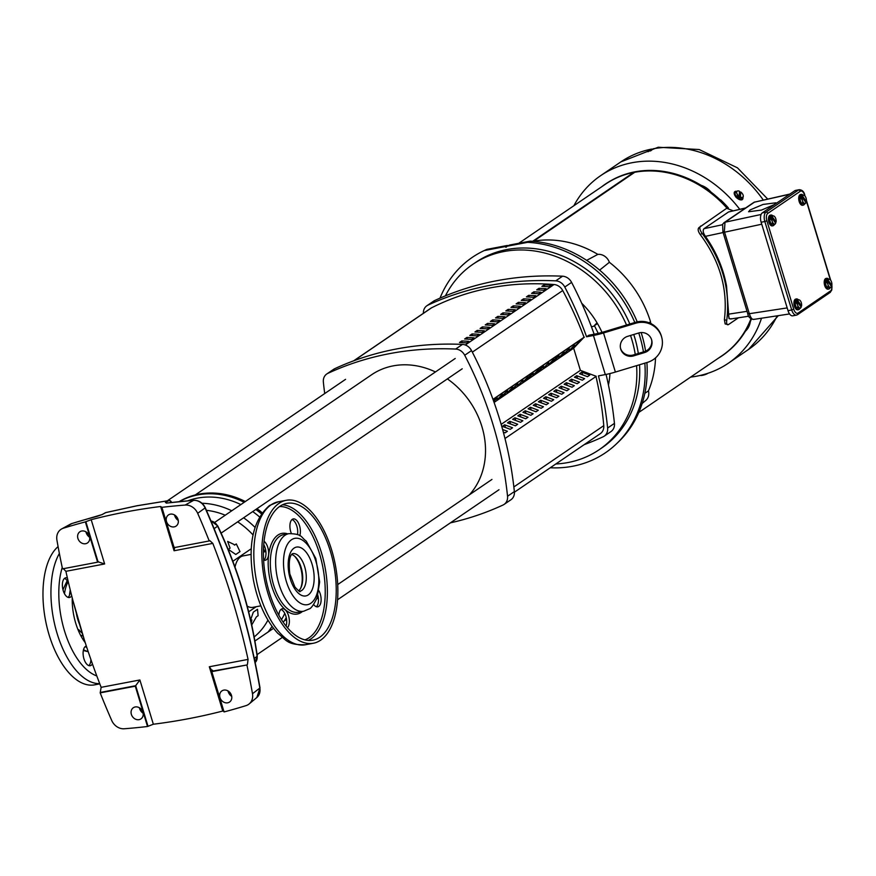 <?xml version="1.0" encoding="UTF-8"?>
<svg xmlns="http://www.w3.org/2000/svg" width="876" height="876" viewBox="0 0 876 876"><rect width="100%" height="100%" fill="white"/><g stroke="black" fill="none" stroke-linecap="round" stroke-linejoin="round"><path stroke-width="1.31" d="M233.914 544.412L227.661 541.423L230.07 548.179L228.318 549.372L235.797 554.475L239.991 551.606L236.312 543.919L234.56 545.113L233.914 544.412M251.73 624.96L256.361 616.89L258.113 615.697L257.511 609.28L253.317 612.149L250.613 619.923M250.788 620.69L251.872 619.945L251.27 622.825M232.852 561.286L251.292 548.715M265.067 551.716A72.752 61.703 -124.3 0 0 263.512 549M253.054 534.962A72.752 61.703 -124.3 0 0 237.67 521.844M225.241 515.23A72.752 61.703 -124.3 0 0 206.407 510.325M254.16 636.951A72.752 61.703 -124.3 0 0 267.936 620.131M268.067 632.045A78.982 66.992 -124.3 0 0 272.031 626.384M255.015 527.374A78.982 66.992 -124.3 0 0 243.616 517.793M231.757 510.774A78.982 66.992 -124.3 0 0 202.006 503.262M251.105 554.377L243.112 555.899A26.192 13.02 79.2 0 0 235.02 567.144M240.856 504.576A78.982 66.992 -124.3 0 0 197.407 498.126A78.982 66.992 -124.3 0 0 187.76 500.82M259.482 516.884A78.982 66.992 -124.3 0 0 252.715 511.584M281.47 619.639A78.982 66.992 -124.3 0 0 284.766 613.397M284.262 620.996A81.578 69.193 -124.3 0 0 286.244 617.58M261.387 513.818A81.578 69.193 -124.3 0 0 255.836 509.46M244.185 502.309A81.578 69.193 -124.3 0 0 197.812 494.907A81.578 69.193 -124.3 0 0 179.383 501.62M262.154 512.734A81.578 69.193 -124.3 0 0 256.975 508.682M245.313 501.543A81.578 69.193 -124.3 0 0 179.142 501.641M256.131 606.729L248.674 611.82M247.196 606.072A26.192 13.02 79.2 0 0 252.89 607.353L260.884 605.831M79.585 624.391A26.192 13.02 -100.8 0 1 76.311 613.025M285.401 620.219A81.578 69.193 -124.3 0 0 286.419 618.522M638.692 333A10.392 10.216 -14.9 0 1 651.7 340.096A10.392 10.216 -14.9 0 1 644.627 352.546L633.655 355.864A10.392 10.216 -14.9 0 1 620.635 348.768A10.392 10.216 -14.9 0 1 627.709 336.318L638.692 333M501.16 424.367L580.383 370.362L596.249 376.308L504.981 438.515M502.605 429.481L507.401 431.277L505.134 432.832L503.328 432.153M504.62 424.794L512.548 427.773L510.281 429.317L502.342 426.349L504.62 424.794L505.441 427.51M509.766 421.29L517.694 424.258L515.427 425.813L507.5 422.845L509.766 421.29L510.588 424.006M514.913 417.786L522.852 420.754L520.574 422.298L512.646 419.33L514.913 417.786L515.745 420.491M520.059 414.271L527.998 417.239L525.72 418.794L517.793 415.826L520.059 414.271L520.891 416.987M525.206 410.767L533.145 413.735L530.867 415.279L522.939 412.311L525.206 410.767L526.038 413.472M530.363 407.252L538.291 410.22L536.013 411.775L528.086 408.807L530.363 407.252L531.184 409.968M535.51 403.748L543.438 406.716L541.16 408.271L533.232 405.303L535.51 403.748L536.331 406.453M540.656 400.244L548.584 403.212L546.306 404.756L538.379 401.788L540.656 400.244L541.477 402.949M545.803 396.729L553.731 399.697L551.453 401.252L543.525 398.284L545.803 396.729L546.624 399.445M550.949 393.225L558.877 396.193L556.599 397.737L548.672 394.769L550.949 393.225L551.77 395.93M556.096 389.71L564.024 392.678L561.757 394.233L553.818 391.265L556.096 389.71L556.917 392.426M561.242 386.207L569.17 389.174L566.903 390.729L558.965 387.75L561.242 386.207L562.063 388.911M566.389 382.692L574.317 385.67L572.05 387.214L564.111 384.246L566.389 382.692L567.21 385.407M571.535 379.188L579.474 382.155L577.196 383.71L569.269 380.742L571.535 379.188L572.356 381.903M576.682 375.684L584.62 378.651L582.343 380.195L574.415 377.227L576.682 375.684L577.514 378.388M581.828 372.169L589.767 375.136L587.489 376.691L579.562 373.724L581.828 372.169L582.66 374.884M324.722 393.543A353.663 299.964 55.7 0 1 323.364 382.133A10.392 8.815 55.7 0 1 326.792 373.964L333.625 369.322A10.392 8.815 55.7 0 1 334.698 368.708A353.663 299.964 55.7 0 1 462.473 344.41A10.392 8.815 55.7 0 1 471.529 350.597A353.663 299.964 55.7 0 1 514.365 491.589A10.392 8.815 55.7 0 1 510.927 499.758L504.105 504.401A10.392 8.815 55.7 0 1 503.032 505.014A353.663 299.964 55.7 0 1 450.395 522.862M353.685 360.813L430.729 308.308A10.392 8.815 55.7 0 1 431.561 307.815A297.479 252.31 55.7 0 1 490.286 287.886A297.479 252.31 55.7 0 1 554.037 284.525A10.392 8.815 55.7 0 1 562.721 290.536A337.753 286.474 55.7 0 1 584.062 337.26L573.649 348.199L580.383 370.362M584.117 444.69A353.663 299.964 -124.3 0 0 603.115 436.795A10.392 8.815 -124.3 0 0 604.188 436.193A10.392 8.815 -124.3 0 0 607.615 428.025A353.663 299.964 -124.3 0 0 598.472 375.881L605.316 374.578A20.783 3.811 -16.9 0 0 615.39 372.059L647.594 362.325A20.783 20.433 165.1 0 0 661.741 337.424A20.783 20.433 165.1 0 0 635.713 323.222L603.509 332.968A20.783 3.811 163.1 0 1 593.435 335.475L586.591 336.778A353.663 299.964 -124.3 0 0 564.779 287.043A10.392 8.815 -124.3 0 0 555.734 280.846A353.663 299.964 -124.3 0 0 427.948 305.144A10.392 8.815 -124.3 0 0 426.875 305.757A10.392 8.815 -124.3 0 0 423.393 313.301M493.013 399.467L584.369 337.205M493.725 401.427L497.24 397.824L493.516 400.858M497.031 399.806L502.386 394.31L497.031 399.806L496.845 399.215M502.178 396.302L507.532 390.805L499.9 397.846L502.178 396.302L501.992 395.7M507.324 392.787L512.679 387.291L507.324 392.787L507.138 392.196M512.471 389.283L517.825 383.787L510.193 390.827L512.471 389.283L512.285 388.681M517.617 385.769L522.972 380.283L517.617 385.769L517.442 385.177M522.764 382.264L528.129 376.768L522.764 382.264L522.589 381.673M527.91 378.76L533.276 373.264L530.998 374.808L525.644 380.304L527.91 378.76L527.735 378.158M533.057 375.246L538.422 369.749L533.057 375.246L532.882 374.654M538.203 371.742L543.569 366.245L541.291 367.789L535.937 373.285L538.203 371.742L538.028 371.139M543.361 368.227L548.715 362.73L543.361 368.227L543.175 367.635M548.507 364.723L553.862 359.226L548.507 364.723L548.321 364.131M553.654 361.219L559.008 355.722L556.731 357.266L551.376 362.763L553.654 361.219L553.468 360.616M558.8 357.704L564.155 352.207L558.8 357.704L558.614 357.112M563.947 354.2L569.301 348.703L561.669 355.744L563.947 354.2L563.761 353.597M569.093 350.685L574.448 345.188L569.093 350.685L568.907 350.093M574.24 347.181L579.594 341.684L571.962 348.725L574.24 347.181L574.065 346.578M573.649 348.199L494.086 402.434M326.792 373.964A10.392 8.815 55.7 0 1 327.865 373.362A353.663 299.964 55.7 0 1 455.651 349.064A10.392 8.815 55.7 0 1 464.707 355.251A353.663 299.964 55.7 0 1 507.543 496.243A10.392 8.815 55.7 0 1 504.105 504.401M604.188 436.193L611.01 431.54A10.392 8.815 -124.3 0 0 614.437 423.382A353.663 299.964 -124.3 0 0 606.072 374.435M594.158 334.227A353.663 299.964 -124.3 0 0 571.601 282.39A10.392 8.815 -124.3 0 0 562.556 276.203A353.663 299.964 -124.3 0 0 434.77 300.501A10.392 8.815 -124.3 0 0 433.697 301.103L426.875 305.757M586.591 336.778L588.858 335.234L594.519 334.15A20.783 3.811 -16.9 0 0 604.604 331.643L635.472 322.302L635.713 323.222M661.741 337.424L661.5 336.504A20.783 20.433 165.1 0 0 635.472 322.302M620.526 348.298A10.392 10.216 165.1 0 0 633.403 354.944L644.386 351.626A10.392 10.216 165.1 0 0 651.569 339.636M468.923 341.355L466.656 342.91A297.479 252.31 -124.3 0 0 459.495 342.494L461.772 340.95A297.479 252.31 55.7 0 1 468.923 341.355M462.287 342.636L461.772 340.95M474.069 337.851L471.803 339.395A297.479 252.31 -124.3 0 0 464.641 338.99L466.919 337.435A297.479 252.31 55.7 0 1 474.069 337.851M467.434 339.121L466.919 337.435M479.216 334.336L476.949 335.891A297.479 252.31 -124.3 0 0 469.788 335.475L472.065 333.931A297.479 252.31 55.7 0 1 479.216 334.336M472.58 335.618L472.065 333.931M484.373 330.832L482.096 332.387A297.479 252.31 -124.3 0 0 474.945 331.971L477.212 330.416A297.479 252.31 55.7 0 1 484.373 330.832M477.727 332.103L477.212 330.416M489.52 327.328L487.242 328.872A297.479 252.31 -124.3 0 0 480.092 328.467L482.358 326.912A297.479 252.31 55.7 0 1 489.52 327.328M482.873 328.599L482.358 326.912M494.666 323.813L492.389 325.368A297.479 252.31 -124.3 0 0 485.238 324.952L487.505 323.408A297.479 252.31 55.7 0 1 494.666 323.813M488.02 325.095L487.505 323.408M499.813 320.309L497.535 321.853A297.479 252.31 -124.3 0 0 490.385 321.448L492.662 319.893A297.479 252.31 55.7 0 1 499.813 320.309M493.166 321.58L492.662 319.893M504.959 316.794L502.682 318.349A297.479 252.31 -124.3 0 0 495.531 317.933L497.809 316.389A297.479 252.31 55.7 0 1 504.959 316.794M498.313 318.076L497.809 316.389M510.106 313.29L507.828 314.845A297.479 252.31 -124.3 0 0 500.678 314.429L502.955 312.874A297.479 252.31 55.7 0 1 510.106 313.29M503.47 314.561L502.955 312.874M515.252 309.786L512.975 311.33A297.479 252.31 -124.3 0 0 505.824 310.925L508.102 309.37A297.479 252.31 55.7 0 1 515.252 309.786M508.617 311.057L508.102 309.37M520.399 306.272L518.121 307.826A297.479 252.31 -124.3 0 0 510.971 307.41L513.248 305.866A297.479 252.31 55.7 0 1 520.399 306.272M513.763 307.553L513.248 305.866M525.545 302.767L523.279 304.311A297.479 252.31 -124.3 0 0 516.117 303.906L518.395 302.351A297.479 252.31 55.7 0 1 525.545 302.767M518.91 304.038L518.395 302.351M530.692 299.253L528.425 300.807A297.479 252.31 -124.3 0 0 521.264 300.391L523.541 298.847A297.479 252.31 55.7 0 1 530.692 299.253M524.056 300.534L523.541 298.847M535.838 295.749L533.572 297.293A297.479 252.31 -124.3 0 0 526.41 296.887L528.688 295.332A297.479 252.31 55.7 0 1 535.838 295.749M529.203 297.019L528.688 295.332M540.996 292.234L538.718 293.788A297.479 252.31 -124.3 0 0 531.568 293.372L533.834 291.828A297.479 252.31 55.7 0 1 540.996 292.234M534.349 293.515L533.834 291.828M546.142 288.73L543.865 290.285A297.479 252.31 -124.3 0 0 536.714 289.868L538.981 288.314A297.479 252.31 55.7 0 1 546.142 288.73M539.496 290L538.981 288.314M551.289 285.226L549.011 286.77A297.479 252.31 -124.3 0 0 541.861 286.364L544.127 284.81A297.479 252.31 55.7 0 1 551.289 285.226M544.642 286.496L544.127 284.81M492.969 399.346L584.062 337.26M514.409 492.202L600.323 433.642A10.392 8.815 -124.3 0 0 603.772 425.648L513.851 486.946M595.976 376.494A337.753 286.474 55.7 0 1 603.772 425.648M469.448 494.776A77.942 66.105 -124.3 0 0 447.384 378.903M435.449 371.95A77.942 66.105 -124.3 0 0 393.182 365.872A77.942 66.105 -124.3 0 0 371.555 374.786L195.239 494.962M650.047 322.138A0.712 0.602 -124.3 0 0 650.923 323.091A104.091 88.279 55.7 0 1 651.098 323.682M649.127 322.883L650.529 321.766A104.091 88.279 55.7 0 0 609.378 262.285L599.633 270.115M742.377 199.509L742.06 199.805C736.596 199.159 734.143 196.487 734.69 191.789M742.881 197.396A5.464 2.858 -135.7 0 1 742.476 199.41A5.464 2.858 -135.7 0 1 742.246 199.608A5.464 2.858 -135.7 0 1 736.377 197.439A5.464 2.858 -135.7 0 1 734.657 191.789L734.559 191.888M573.857 205.74A113.453 96.218 55.7 0 1 600.618 175.682A113.453 96.218 55.7 0 1 632.1 162.717A113.453 96.218 55.7 0 1 739.738 209.287M761.507 318.218A113.453 96.218 55.7 0 1 728.416 363.168A113.453 96.218 55.7 0 1 696.935 376.132A113.453 96.218 55.7 0 1 690.649 377.096M763.303 200.078A113.453 96.218 -124.3 0 0 653.299 148.756L650.835 150.738L647.682 151.329L651.35 149.128L653.266 149.084M641.144 332.562A117.745 99.864 55.7 0 1 641.692 334.314A117.745 99.864 55.7 0 1 645.601 351.166M646.904 362.533A117.745 99.864 55.7 0 1 618.533 441.854L616.43 443.869A118.227 100.28 55.7 0 1 550.248 467.773M638.757 332.979A118.227 100.28 55.7 0 1 639.677 335.891A118.227 100.28 55.7 0 1 643.455 351.9M644.835 363.157A118.227 100.28 55.7 0 1 616.43 443.869M440.004 298.147A118.227 100.28 55.7 0 1 484.198 250.58L486.804 249.375L507.368 245.466A1.434 1.215 -124.3 0 0 507.784 245.827M734.657 191.789A5.464 2.858 -135.7 0 1 734.887 191.592A5.464 2.858 -135.7 0 1 736.88 191.373M445.424 295.847A112.161 95.134 55.7 0 1 472.821 264.333A112.161 95.134 55.7 0 1 503.941 251.521A112.161 95.134 55.7 0 1 626.526 325.007M630.545 335.464A112.161 95.134 55.7 0 1 635.264 354.386M636.589 365.653A112.161 95.134 55.7 0 1 599.173 449.706A112.161 95.134 55.7 0 1 568.053 462.528A112.161 95.134 55.7 0 1 555.833 463.973M472.821 264.333L475.712 262.373A112.161 95.134 55.7 0 1 506.832 249.55A112.161 95.134 55.7 0 1 629.833 324.01M633.753 334.49A112.161 95.134 55.7 0 1 638.319 353.455M639.546 364.755A112.161 95.134 55.7 0 1 602.064 447.735L599.173 449.706M581.708 303.238A82.399 69.883 55.7 0 1 602.009 332.387M597.027 322.817L594.081 325.85A3.165 2.683 55.7 0 1 591.267 326.321M650.233 321.996A103.686 87.939 55.7 0 1 650.561 323.091M726.97 208.138A103.686 87.939 -124.3 0 0 634.761 172.265L532.652 241.305L633.633 172.473A103.686 87.939 -124.3 0 0 605.425 184.223L518.745 243.298M638.812 412.421L722.218 355.568A103.686 87.939 -124.3 0 0 750.907 318.886M634.761 172.265L533.714 241.141L634.761 172.265M655.522 357.879A104.091 88.279 55.7 0 1 648.448 390.871A10.851 9.209 55.7 0 1 645.743 400.474L642.163 403.486M532.805 241.316L532.849 241.283A104.091 88.279 55.7 0 1 597.837 254.39A10.851 9.209 55.7 0 1 609.378 262.285M601.692 186.763A103.828 88.06 55.7 0 1 611.667 180.248A103.828 88.06 55.7 0 1 700.285 185.624L700.625 185.778A19.622 16.644 55.7 0 1 710.14 192.293L710.414 192.556A103.828 88.06 55.7 0 1 718.977 199.783L719.754 200.199A104.091 88.29 55.7 0 1 727.321 208.017M751.017 318.952A103.828 88.06 55.7 0 1 749.757 322.029L749.659 322.368A19.622 16.644 55.7 0 1 744.918 331.588L744.71 331.851A103.828 88.06 55.7 0 1 728.197 351.221A103.828 88.06 55.7 0 1 718.484 358.12M648.448 390.871L644.846 393.302M597.837 254.39L586.657 260.358M728.438 207.973A104.134 88.323 -124.3 0 0 720.63 199.859L719.754 200.199M718.977 199.783L720.63 199.859M719.678 199.41A103.74 87.994 -124.3 0 0 711.071 192.14L710.414 192.556M710.14 192.293L711.071 192.14M710.786 191.877A19.535 16.567 -124.3 0 0 701.293 185.383L700.625 185.778M700.285 185.624L701.293 185.383M700.964 185.23A103.74 87.994 -124.3 0 0 612.401 179.843A103.74 87.994 -124.3 0 0 612.028 180.051M728.514 350.947A103.74 87.994 -124.3 0 0 728.843 350.685A103.74 87.994 -124.3 0 0 745.345 331.314L744.71 331.851M745.553 331.062A19.535 16.567 -124.3 0 0 750.283 321.864L749.659 322.368M750.382 321.525A103.74 87.994 -124.3 0 0 751.367 319.138M530.111 241.141L527.593 242.334L506.689 246.309L509.558 245.05L530.111 241.141A117.745 99.864 55.7 0 1 637.213 321.853M648.448 151.57L647.78 151.647M506.689 246.309A0.953 0.81 55.7 0 1 505.091 246.605L507.368 245.466M505.091 246.605L484.198 250.58M527.593 242.334A118.227 100.28 55.7 0 1 634.815 322.499M736.486 197.023L737.242 196.235A3.165 2.464 3.9 0 1 739.092 196.421L737.899 197.648L739.169 198.414L740.362 197.188A3.165 2.464 3.9 0 1 741.063 198.556L743.198 197.012L740.297 199.334L736.486 197.023L734.756 193.289L737.187 191.143A4.117 2.146 -135.7 0 1 738.074 190.902A4.117 2.146 -135.7 0 1 739.497 191.253L739.158 196.312A4.117 2.146 -135.7 0 1 737.012 193.716A3.165 2.19 -81.4 0 0 735.512 192.512M707.83 373.307A3.165 1.577 -100.8 0 1 707.655 373.472A3.165 1.577 -100.8 0 1 706.976 373.592M702.519 374.873A3.165 3.11 165.1 0 0 705.771 373.964M701.534 375.125A3.165 1.544 67.1 0 1 701.205 375.443L700.471 375.497A5.136 4.391 -89 0 1 700.384 375.432A3.165 1.544 67.1 0 1 700.34 375.41L700.384 375.432M739.366 193.18L740.713 192.041A5.136 1.774 121.2 0 1 740.767 192.019A4.117 2.146 -135.7 0 1 742.914 194.614A4.117 2.146 -135.7 0 1 743.275 195.972A4.117 2.146 -135.7 0 1 742.738 197.188A4.117 2.146 -135.7 0 1 740.428 197.078A5.136 1.774 121.2 0 1 740.362 197.188M737.647 190.946L737.187 191.143A4.117 2.146 -135.7 0 0 737.012 193.716A3.165 2.19 -81.4 0 1 737.242 196.235M741.063 198.556L740.297 199.334M743.231 196.421A3.165 2.19 98.6 0 1 743.177 196.969A5.19 5.19 0 0 0 743.275 195.972M609.959 373.559A82.399 69.883 55.7 0 1 608.437 385.002M701.205 375.443A5.136 4.391 91 0 0 701.293 375.508A4.117 0.756 -16.9 0 0 704.337 374.862A4.117 0.756 -16.9 0 0 707.655 373.472A4.117 0.756 -16.9 0 0 707.874 373.296M740.767 192.019L740.428 197.078M739.169 198.414L739.519 193.267M750.097 209.944L748.586 211.762L761.496 210.076L774.384 204.579L775.906 202.794L763.073 204.436L750.097 209.944M796.12 299.055A5.464 2.716 79.2 0 0 795.758 299.077A5.464 2.716 79.2 0 0 794.39 306.074A5.464 2.716 79.2 0 0 797.806 309.808A5.464 2.716 79.2 0 0 798.145 309.699M799.744 308.604A5.464 2.716 -100.8 0 1 798.496 309.677A5.464 2.716 -100.8 0 1 795.09 305.943A5.464 2.716 -100.8 0 1 796.459 298.935A5.464 2.716 -100.8 0 1 798.255 299.701M770.617 215.135A5.464 2.716 79.2 0 0 770.267 215.157A5.464 2.716 79.2 0 0 768.887 222.154A5.464 2.716 79.2 0 0 772.303 225.888A5.464 2.716 79.2 0 0 772.643 225.778M774.253 224.683A5.464 2.716 -100.8 0 1 773.004 225.756A5.464 2.716 -100.8 0 1 769.588 222.022A5.464 2.716 -100.8 0 1 770.957 215.025A5.464 2.716 -100.8 0 1 772.752 215.781M800.894 194.494A5.464 2.716 79.2 0 0 800.533 194.516A5.464 2.716 79.2 0 0 799.164 201.513A5.464 2.716 79.2 0 0 802.58 205.258A5.464 2.716 79.2 0 0 802.92 205.137M804.529 204.053A5.464 2.716 -100.8 0 1 803.27 205.126A5.464 2.716 -100.8 0 1 799.865 201.381A5.464 2.716 -100.8 0 1 801.233 194.384A5.464 2.716 -100.8 0 1 803.029 195.151M826.386 278.415A5.464 2.716 79.2 0 0 826.035 278.437A5.464 2.716 79.2 0 0 824.666 285.434A5.464 2.716 79.2 0 0 828.072 289.179A5.464 2.716 79.2 0 0 828.411 289.058M830.021 287.974A5.464 2.716 -100.8 0 1 828.773 289.047A5.464 2.716 -100.8 0 1 825.356 285.302A5.464 2.716 -100.8 0 1 826.725 278.305A5.464 2.716 -100.8 0 1 828.532 279.072M825.269 282.663L826.353 282.455A3.165 2.683 55.7 0 1 827.951 284.525A4.117 2.048 -100.8 0 1 827.678 281.185L831.455 286.561A4.117 2.048 -100.8 0 1 831.324 286.759A4.117 2.048 -100.8 0 1 829.868 287.262A3.165 0.843 178.3 0 1 830.196 287.941L826.626 287.142L825.269 282.663L826.397 279.203L827.481 278.995A3.165 0.843 -1.7 0 1 829.638 279.324A3.165 0.843 -1.7 0 1 829.879 279.455A3.165 0.843 -1.7 0 1 829.911 279.466A5.19 5.19 0 0 1 829.944 279.488A4.117 2.048 -100.8 0 1 831.554 282.061A4.117 2.048 -100.8 0 1 831.828 285.401A5.136 3.296 18 0 1 831.773 285.477L830.82 285.653M799.777 198.743L800.861 198.534A3.165 2.683 55.7 0 1 802.449 200.604A4.117 2.048 -100.8 0 1 802.186 197.264L805.953 202.641A4.117 2.048 -100.8 0 1 805.832 202.838A4.117 2.048 -100.8 0 1 804.376 203.341A3.165 0.843 178.3 0 1 804.705 204.02L801.135 203.221L799.777 198.743L800.894 195.282L801.978 195.074A3.165 0.843 -1.7 0 1 804.135 195.403A3.165 0.843 -1.7 0 1 804.387 195.534A3.165 0.843 -1.7 0 1 804.409 195.545M769.5 219.383L770.584 219.175A3.165 2.683 55.7 0 1 772.183 221.234A4.117 2.048 -100.8 0 1 771.909 217.894L775.676 223.27A4.117 2.048 -100.8 0 1 775.556 223.468A4.117 2.048 -100.8 0 1 774.099 223.971A3.165 0.843 178.3 0 1 774.428 224.65L770.858 223.851L769.5 219.383L770.617 215.912L771.712 215.704A3.165 0.843 -1.7 0 1 773.869 216.043A3.165 0.843 -1.7 0 1 774.11 216.164A3.165 0.843 -1.7 0 1 774.143 216.175M794.992 303.304L796.087 303.096A3.165 2.683 55.7 0 1 797.675 305.155A4.117 2.048 -100.8 0 1 797.412 301.815L801.179 307.191A4.117 2.048 -100.8 0 1 801.058 307.388A4.117 2.048 -100.8 0 1 799.602 307.892A3.165 0.843 178.3 0 1 799.919 308.571L796.35 307.772L794.992 303.304L796.12 299.833L797.204 299.625A3.165 0.843 -1.7 0 1 799.361 299.953A3.165 0.843 -1.7 0 1 799.613 300.085A3.165 0.843 -1.7 0 1 799.635 300.096A5.19 5.19 0 0 1 799.678 300.129A4.117 2.048 -100.8 0 1 801.288 302.702A4.117 2.048 -100.8 0 1 801.551 306.042A5.136 3.296 18 0 1 801.507 306.107L800.544 306.293M804.497 194.811L804.759 194.888C803.938 191.581 802.087 189.851 799.219 189.709L795.528 190.41A7.545 3.756 79.2 0 0 794.784 190.727L798.474 190.026A1.588 1.347 55.7 0 1 800.27 191.264A5.968 2.967 -100.8 0 1 804.595 195.096L804.836 195.895M799.219 189.709A7.545 3.756 79.2 0 0 798.474 190.026L765.985 212.178L762.295 212.879L794.784 190.727M762.295 212.879A7.545 3.756 79.2 0 0 761.145 222.23L788.017 310.662A7.545 3.756 79.2 0 0 792.725 315.831L796.415 315.13A7.545 3.756 79.2 0 0 797.16 314.812A1.588 1.347 55.7 0 0 797.609 314.637L830.098 292.485A1.588 1.347 -124.3 0 0 830.558 290.92L798.058 313.071A5.968 2.967 -100.8 0 1 793.744 309.239L766.872 220.796A5.968 2.967 -100.8 0 1 767.781 213.405L800.27 191.264M826.353 282.455A3.165 1.851 -35 0 0 827.557 281.141L825.849 281.47L826.221 280.32L827.929 279.991A3.165 1.851 -35 0 0 827.481 278.995M827.71 286.934A3.165 0.843 178.3 0 1 829.868 287.262A4.117 2.048 -100.8 0 1 827.951 284.525A3.165 2.683 55.7 0 1 827.71 286.934L826.626 287.142M830.196 287.941A3.165 1.851 -35 0 0 830.897 287.295A3.165 1.851 -35 0 0 831.236 286.879M800.861 198.534A3.165 1.851 -35 0 0 802.066 197.231L800.346 197.549L800.719 196.399L802.438 196.071A3.165 1.851 -35 0 0 801.978 195.074M802.219 203.013A3.165 0.843 178.3 0 1 804.376 203.341A4.117 2.048 -100.8 0 1 802.449 200.604A3.165 2.683 55.7 0 1 802.219 203.013L801.135 203.221M805.318 201.732L806.281 201.557A5.136 3.296 18 0 0 806.325 201.48L802.558 196.104A4.117 2.048 -100.8 0 1 804.135 195.403A4.117 2.048 -100.8 0 1 804.453 195.578A4.117 2.048 -100.8 0 1 806.062 198.14A4.117 2.048 -100.8 0 1 806.325 201.48M804.705 204.02A3.165 1.851 -35 0 0 805.405 203.385A3.165 1.851 -35 0 0 805.734 202.969M770.584 219.175A3.165 1.851 -35 0 0 771.789 217.861L770.081 218.19L770.453 217.029L772.161 216.711A3.165 1.851 -35 0 0 771.712 215.704M771.942 223.643A3.165 0.843 178.3 0 1 774.099 223.971A4.117 2.048 -100.8 0 1 772.183 221.234A3.165 2.683 55.7 0 1 771.942 223.643L770.858 223.851M775.052 222.373L776.005 222.186A5.136 3.296 18 0 0 776.059 222.121L772.282 216.744A4.117 2.048 -100.8 0 1 773.869 216.043A4.117 2.048 -100.8 0 1 774.176 216.208A4.117 2.048 -100.8 0 1 775.786 218.781A4.117 2.048 -100.8 0 1 776.059 222.121M774.428 224.65A3.165 1.851 -35 0 0 775.129 224.015A3.165 1.851 -35 0 0 775.468 223.599M796.087 303.096A3.165 1.851 -35 0 0 797.291 301.782L795.572 302.11L795.945 300.95L797.664 300.621A3.165 1.851 -35 0 0 797.204 299.625M797.445 307.564A3.165 0.843 178.3 0 1 799.602 307.892A4.117 2.048 -100.8 0 1 797.675 305.155A3.165 2.683 55.7 0 1 797.445 307.564L796.35 307.772M799.919 308.571A3.165 1.851 -35 0 0 800.62 307.936A3.165 1.851 -35 0 0 800.96 307.52M827.929 279.991A5.136 3.296 18 0 1 828.061 280.024A4.117 2.048 -100.8 0 1 829.638 279.324A4.117 2.048 -100.8 0 1 829.944 279.488M826.889 281.273L826.221 280.32M828.061 280.024L831.828 285.401M801.398 197.352L800.719 196.399M771.121 217.993L770.453 217.029M797.664 300.621A5.136 3.296 18 0 1 797.784 300.665A4.117 2.048 -100.8 0 1 799.361 299.953A4.117 2.048 -100.8 0 1 799.678 300.129M796.612 301.902L795.945 300.95M797.784 300.665L801.551 306.042M787.174 307.914L749.33 313.707C750.765 318.043 752.298 319.893 753.94 319.258M789.933 194.034L754.214 202.214L789.583 194.264M725.93 221.453A3.165 2.683 55.7 0 1 726.259 221.179L725.558 221.65A3.165 2.683 55.7 0 1 726.368 221.299L754.258 202.29M761.102 214.478L725.01 222.23L724.364 231.505L724.562 232.195L761.748 224.212M723.05 231.976A3.165 0.58 -16.9 0 0 722.996 232.151A3.165 0.58 -16.9 0 0 724.562 232.195L749.33 313.707A3.165 0.58 163.1 0 1 747.754 313.663L747.754 313.663A3.165 0.58 163.1 0 1 747.819 313.488M751.772 203.834A3.165 2.683 55.7 0 1 752.101 203.56L754.214 202.214M727.058 220.829A3.165 2.683 55.7 0 0 726.259 221.179L752.101 203.56A3.165 2.683 55.7 0 1 752.9 203.221M722.93 231.549L722.623 224.19L724.529 222.46M747.042 311.33L728.416 314.177C728.558 317.933 729.522 319.444 731.307 318.7M748.75 316.214L730.639 318.984L728.974 318.59L726.533 285.948C723.247 268.253 716.207 251.719 705.41 236.345L723.105 232.545M745.673 207.941L728.569 211.948L745.388 208.127M722.426 224.738L704.019 228.691L728.569 211.948M704.019 228.691C702.596 230.322 703.056 232.874 705.41 236.345M728.109 314.09A1.588 0.58 -176.3 0 0 728.416 314.177L726.533 285.948M733.146 210.787L726.664 208.302L699.026 227.563C697.559 229.03 697.997 231.406 700.351 234.691L702.092 233.29C722.24 260.468 730.464 289.496 726.752 320.375C726.313 323.759 726.861 325.182 728.383 324.635L738.446 317.791M700.669 226.03C699.212 227.552 699.694 229.972 702.092 233.29M724.397 319.641L725.142 323.945L728.394 324.602C726.861 325.182 726.313 323.77 726.752 320.375L724.397 319.641C728.022 289.518 720.006 261.201 700.351 234.691M291.336 533.396A10.03 4.982 -100.8 0 1 292.288 519.337A10.03 4.982 -100.8 0 1 293.274 518.92A10.03 4.982 -100.8 0 1 299.11 524.516A10.03 4.982 -100.8 0 1 299.745 535.696M264.07 541.291A10.03 4.982 -100.8 0 1 268.516 550.873A10.03 4.982 -100.8 0 1 266.271 559.841A10.03 4.982 -100.8 0 1 265.275 560.268A10.03 4.982 -100.8 0 1 263.61 560.049M278.897 615.335A10.03 4.982 -100.8 0 1 281.262 609.203A10.03 4.982 -100.8 0 1 282.258 608.787A10.03 4.982 -100.8 0 1 288.675 616.178A10.03 4.982 -100.8 0 1 287.416 627.72M318.908 590.742A10.03 4.982 -100.8 0 1 318.744 606.422A10.03 4.982 -100.8 0 1 317.747 606.849A10.03 4.982 -100.8 0 1 313.641 604.484M320.616 640.192A72.752 36.157 79.2 0 0 333.701 557.454A72.752 36.157 79.2 0 0 286.233 500.305A72.752 36.157 79.2 0 0 279.039 503.339A72.752 36.157 79.2 0 0 265.954 586.077A72.752 36.157 79.2 0 0 313.422 643.236A72.752 36.157 79.2 0 0 320.616 640.192M279.926 506.273A69.631 34.602 79.2 0 0 267.41 585.464A69.631 34.602 79.2 0 0 312.831 640.17A69.631 34.602 79.2 0 0 319.729 637.257A69.631 34.602 79.2 0 0 332.245 558.067A69.631 34.602 79.2 0 0 286.824 503.361A69.631 34.602 79.2 0 0 279.926 506.273M291.686 554.475A19.152 9.516 -100.8 0 1 295.157 556.676A19.152 9.516 -100.8 0 1 301.026 587.511A19.152 9.516 -100.8 0 1 298.606 590.829M300.698 588.19A20.706 10.293 79.2 0 0 294.599 556.172M280.999 609.4A10.03 4.982 79.2 0 1 281.875 609.838L283.2 611.01A10.03 4.982 79.2 0 1 286.058 626.077M263.764 544.642A10.03 4.982 79.2 0 1 265.976 554.3L265.691 556.567A10.03 4.982 79.2 0 1 263.873 560.147M297.501 534.612A10.03 4.982 79.2 0 0 292.015 519.545M316.356 606.729A10.03 4.982 79.2 0 0 317.857 595.406M252.496 693.737A699.015 592.877 -124.3 0 0 246.901 664.972L211.806 671.64L224.048 711.936A719.984 610.671 -124.3 0 0 246.068 705.607A12.472 10.578 -124.3 0 0 249.2 703.899A12.472 10.578 -124.3 0 0 252.496 693.737L260.019 687.901L256.832 697.515A11.487 9.745 -124.3 0 0 259.854 688.153A698.03 592.045 -124.3 0 0 205.115 507.992A11.487 9.745 -124.3 0 0 193.574 500.382A718.999 609.827 -124.3 0 0 167.174 503.043L165.411 502.474L168.838 500.612L136.842 505.813L105.722 512.613A2.08 1.084 -103.9 0 1 105.854 512.559L105.854 512.559A2.08 1.084 -103.9 0 1 106.007 512.548M97.236 516.325A2.08 1.051 75.5 0 0 97.105 516.347A2.08 1.051 75.5 0 0 96.984 516.391A718.999 609.827 -124.3 0 0 71.942 523.519A11.487 9.745 -124.3 0 0 70.408 524.166L61.67 528.929A12.472 10.578 55.7 0 0 56.918 540.087A699.015 592.877 55.7 0 0 62.514 568.852L97.608 562.184L85.366 521.888L91.192 519.687A719.711 610.441 55.7 0 1 125.575 512A719.711 610.441 55.7 0 1 160.626 506.492L161.885 507.335A719.984 610.671 55.7 0 1 185.143 505.058A12.472 10.578 55.7 0 1 197.68 513.314A699.015 592.877 -124.3 0 1 209.222 540.952L174.127 547.631L161.885 507.335M81.753 531.009A6.756 5.727 55.7 0 1 89.122 535.422A6.756 5.727 55.7 0 1 87.074 543.197A6.756 5.727 55.7 0 1 85.607 543.711A6.756 5.727 55.7 0 1 78.479 539.813A6.756 5.727 55.7 0 1 79.486 532.071A6.756 5.727 55.7 0 1 81.753 531.009M170.338 514.157A6.756 5.727 55.7 0 1 177.719 518.57A6.756 5.727 55.7 0 1 175.671 526.345A6.756 5.727 55.7 0 1 174.204 526.87A6.756 5.727 55.7 0 1 167.075 522.961A6.756 5.727 55.7 0 1 168.082 515.219A6.756 5.727 55.7 0 1 170.338 514.157M223.796 690.113A6.756 5.727 55.7 0 1 231.176 694.526A6.756 5.727 55.7 0 1 229.129 702.3A6.756 5.727 55.7 0 1 227.661 702.815A6.756 5.727 55.7 0 1 220.533 698.906A6.756 5.727 55.7 0 1 221.54 691.175A6.756 5.727 55.7 0 1 223.796 690.113M135.211 706.954A6.756 5.727 55.7 0 1 142.58 711.367A6.756 5.727 55.7 0 1 140.532 719.141A6.756 5.727 55.7 0 1 139.065 719.667A6.756 5.727 55.7 0 1 131.937 715.758A6.756 5.727 55.7 0 1 132.944 708.016A6.756 5.727 55.7 0 1 135.211 706.954M147.529 726.489L135.287 686.193L100.182 692.872A699.015 592.877 55.7 0 0 111.734 720.51A12.472 10.578 55.7 0 0 124.272 728.766A719.984 610.671 -124.3 0 0 147.529 726.489L153.344 724.233A719.711 610.441 -124.3 0 0 188.384 718.725A719.711 610.441 -124.3 0 0 222.767 711.038L224.486 711.575M143.127 713.25A7.84 6.658 55.7 0 1 139.383 707.753M89.67 537.306A7.84 6.658 55.7 0 1 85.925 531.809M153.344 724.233L139.886 679.973L135.287 686.193M211.806 671.64L212.496 670.173M246.901 664.972L212.364 671.136L209.32 666.767L222.767 711.038M61.67 528.929A12.472 10.578 55.7 0 1 63.335 528.217A719.984 610.671 55.7 0 1 85.366 521.888M100.182 692.872L101.145 687.332A698.741 592.647 55.7 0 1 65.897 571.327L63.192 568.546M247.415 664.468L248.061 659.398A698.741 592.647 -124.3 0 0 212.813 543.383L209.802 540.656L209.222 540.952M231.724 696.409A7.84 6.658 55.7 0 1 227.979 690.901M178.266 520.453A7.84 6.658 55.7 0 1 174.521 514.957M97.608 562.184L98.583 561.779M98.254 561.877L104.638 563.958L65.897 571.327M160.626 506.492L174.072 550.752L174.74 547.325M96.984 516.391L102.382 514.464A2.08 1.785 61 0 0 102.01 514.606L105.35 512.756A2.08 1.785 -119 0 0 105.032 512.997M167.174 503.043A2.08 1.007 -97.1 0 1 167.36 502.988L166.32 503.131M165.411 502.474A2.08 1.774 61.4 0 1 166.955 503.032M171.313 502.506L170.962 502.014A2.08 0.843 -35.3 0 0 170.984 501.411A2.08 0.843 -35.3 0 0 170.448 501.225M169.703 502.704L170.962 502.014A2.08 1.774 61.4 0 0 168.838 500.612A2.08 0.975 -97.7 0 1 169.013 500.557L169.013 500.557A2.08 0.975 -97.7 0 1 169.353 500.623M101.802 514.749A2.08 1.785 61 0 1 102.01 514.606L72.04 523.476A2.08 1.062 72.7 0 0 71.942 523.519L63.335 528.217M92.429 663.898A10.03 4.982 -100.8 0 1 91.203 665.3A10.03 4.982 -100.8 0 1 90.206 665.716A10.03 4.982 -100.8 0 1 83.669 657.843A10.03 4.982 -100.8 0 1 85.476 646.433A10.03 4.982 -100.8 0 1 86.341 646.039M71.69 595.702A10.03 4.982 -100.8 0 1 70.474 597.082A10.03 4.982 -100.8 0 1 69.489 597.498A10.03 4.982 -100.8 0 1 62.941 589.614A10.03 4.982 -100.8 0 1 64.747 578.215A10.03 4.982 -100.8 0 1 65.733 577.799A10.03 4.982 -100.8 0 1 67.408 578.018M99.798 683.86L94.597 684.846A72.752 36.157 -100.8 0 1 47.742 630.085A72.752 36.157 -100.8 0 1 58.079 546.602M88.815 665.607A10.03 4.982 79.2 0 0 90.907 659.595M86.877 647.703A10.03 4.982 79.2 0 0 85.202 646.641M68.087 597.377A10.03 4.982 79.2 0 0 70.157 589.57M68.602 583.153A10.03 4.982 79.2 0 0 64.474 578.412M605.316 374.578L593.435 335.475M334.698 368.708L327.865 373.362M455.651 349.064L462.473 344.41M514.365 491.589L507.543 496.243M471.529 350.597L464.707 355.251M607.615 428.025L614.437 423.382M571.601 282.39L564.779 287.043M615.39 372.059L603.509 332.968M427.948 305.144L434.77 300.501M555.734 280.846L562.556 276.203M633.403 354.944L633.655 355.864M644.386 351.626L644.627 352.546M431.561 307.815L353.937 360.726M465.309 344.991L554.037 284.525M562.721 290.536L472.328 352.152M728.416 363.168L748.63 349.382A113.453 96.218 -124.3 0 0 777.176 315.82M598.231 333.362L594.432 325.664M651.35 149.128A113.453 96.218 -124.3 0 0 620.843 161.896L658.205 147.234L699.179 149.533L737.472 167.842L767.715 199.082M650.485 150.924L650.112 149.676M594.081 325.85L597.454 323.551M831.85 285.269A5.968 2.967 -100.8 0 1 830.558 290.92M806.391 201.009L830.328 279.816M798.058 313.071A1.588 1.347 55.7 0 1 797.609 314.637L796.415 315.13A7.545 3.756 79.2 0 1 791.707 309.962L793.744 309.239M829.66 292.672A1.588 1.347 -124.3 0 0 830.098 292.485L831.795 289.989L831.904 284.415M805.186 196.323L804.595 195.096M761.145 222.23L764.836 221.529A7.545 3.756 79.2 0 1 765.985 212.178A1.588 1.347 55.7 0 1 767.781 213.405M788.017 310.662L791.707 309.962L764.836 221.529L766.872 220.796M725.01 222.23L726.368 221.299M751.389 204.042A3.165 2.683 55.7 0 1 752.199 203.692M789.55 313.936L753.47 319.444C750.064 318.755 748.159 316.827 747.754 313.663L722.842 231.658L724.364 231.505M305.45 644.747C286.463 645.152 286.178 639.6 277.78 633.315C265.921 620.328 257.796 602.535 253.394 579.956C247.569 544.883 252.934 520.07 269.479 505.507L278.261 501.817A72.752 36.157 79.2 0 0 271.067 504.861A72.752 36.157 79.2 0 0 257.982 587.588A72.752 36.157 79.2 0 0 305.45 644.747L313.422 643.236M299.866 591.256A19.152 9.516 79.2 0 0 301.76 590.446A19.152 9.516 79.2 0 0 305.198 568.677A19.152 9.516 79.2 0 0 292.704 553.632L292.398 553.774C289.485 555.702 288.62 562.381 289.792 573.824L294.894 586.986C298.836 591.169 300.501 592.592 299.866 591.256M308.264 594.903A24.867 12.352 79.2 0 0 312.042 564.1A24.867 12.352 79.2 0 0 294.051 548.124A24.867 12.352 79.2 0 0 290.274 578.927A24.867 12.352 79.2 0 0 308.264 594.903M288.905 533.648A39.486 19.622 79.2 0 0 284.996 535.291A39.486 19.622 79.2 0 0 277.9 580.208A39.486 19.622 79.2 0 0 303.665 611.24L309.151 608.929C310.936 608.645 313.564 604.987 317.035 597.936L319.652 581.982L315.831 558.516L306.184 541.05C300.818 537.338 302.822 533.856 288.905 533.648L283.594 534.656A39.486 19.622 79.2 0 0 279.685 536.309A39.486 19.622 79.2 0 0 272.578 581.215A39.486 19.622 79.2 0 0 298.344 612.247L303.665 611.24M310.805 603.279A33.77 16.786 79.2 0 0 315.94 561.439A33.77 16.786 79.2 0 0 291.5 539.747A33.77 16.786 79.2 0 0 286.375 581.587A33.77 16.786 79.2 0 0 310.805 603.279M287.733 533.867A41.052 20.4 79.2 0 0 277.911 535.094A41.052 20.4 79.2 0 0 271.669 585.956A41.052 20.4 79.2 0 0 301.366 612.313A41.052 20.4 79.2 0 0 302.483 611.459M308.297 640.433A69.631 34.602 79.2 0 0 310.87 638.943A69.631 34.602 79.2 0 0 324.405 564.177A69.631 34.602 79.2 0 0 282.499 504.784M304.903 639.885A68.065 33.825 79.2 0 0 309.097 637.728A68.065 33.825 79.2 0 0 321.941 562.885A68.065 33.825 79.2 0 0 279.543 506.547M197.68 513.314L205.302 507.784C202.794 502.769 198.951 500.284 193.782 500.316A2.08 0.986 -94.4 0 0 193.574 500.382L185.143 505.058M135.714 685.809L147.967 726.127M255.157 662.53A8.322 7.063 -124.3 0 0 257.128 656.255L254.281 658.434M257.062 655.785A2.08 0.547 171.9 0 1 257.292 655.993A2.08 0.547 171.9 0 1 257.128 656.255A402.642 341.509 -124.3 0 0 217.609 526.18L214.127 528.655M217.522 526.016L217.609 526.18A8.322 7.063 -124.3 0 0 210.974 520.99M85.837 521.636L98.09 561.954M91.192 519.687L104.638 563.958M248.061 659.398L209.32 666.767M212.813 543.383L174.072 550.752M139.886 679.973L101.145 687.332M135.868 685.678L100.806 692.347M231.439 696.201L231.439 695.205M171.729 502.463L170.984 501.411A2.08 2.08 0 0 0 169.013 500.557L136.995 505.748L105.854 512.559A2.08 2.08 0 0 0 105.35 512.756A2.08 1.785 -119 0 1 105.722 512.613L102.382 514.464M167.36 502.988L193.782 500.316A2.08 0.986 -94.4 0 1 194.023 500.36M72.15 523.454A2.08 1.062 72.7 0 0 72.04 523.476L70.408 524.166M82.234 633.162A22.261 11.07 -100.8 0 1 78.807 629.669M83.165 636.151A23.827 11.837 -100.8 0 1 81.621 635.385M69.5 595.187A39.486 19.622 -100.8 0 1 70.189 590.358M88.147 651.492A39.486 19.622 -100.8 0 1 83.516 649.685M64.485 593.72A39.486 19.622 -100.8 0 1 67.989 581.916M85.235 642.645A41.358 20.553 -100.8 0 1 72.259 597.925M96.798 675.933A67.036 33.31 -100.8 0 1 65.032 632.603A67.036 33.31 -100.8 0 1 62.218 567.506M99.711 683.641A72.752 36.157 -100.8 0 1 57.356 634.301A72.752 36.157 -100.8 0 1 59.371 553.468M265.877 551.562L263.435 552.033M462.221 368.785L221.124 533.123M455.202 358.481L214.751 522.37M498.981 489.739L337.534 599.786M282.247 637.465L257.095 654.613M491.951 479.435L337.698 584.577M318.306 597.793L316.663 598.921M286.561 619.431L282.959 621.894M273.498 628.333L254.905 641.013M345.571 379.33L167.404 500.776M778.315 315.656L748.63 349.382M612.401 179.843L611.667 180.248M728.843 350.685L728.197 351.221M600.618 175.682L620.843 161.896M597.476 323.583L593.731 326.146M796.459 298.935L795.758 299.077M770.957 215.025L770.267 215.157M801.233 194.384L800.533 194.516M826.725 278.305L826.035 278.437M828.773 289.047L828.072 289.179M803.27 205.126L802.58 205.258M773.004 225.756L772.303 225.888M798.496 309.677L797.806 309.808M830.689 280.232L806.413 200.33M805.405 203.385A5.19 5.19 0 0 0 805.832 202.838M775.129 224.015A5.19 5.19 0 0 0 775.556 223.468M800.62 307.936A5.19 5.19 0 0 0 801.058 307.388M754.094 202.225L754.871 201.995M725.558 221.65L723.74 222.887M278.261 501.817L286.233 500.305M256.832 697.515L249.2 703.899M260.019 687.901C249.277 626.428 231.034 566.4 205.302 507.784M210.93 520.891L217.796 525.983C237.757 568.031 250.919 611.36 257.292 655.993L254.894 662.76M88.213 651.711L83.329 650.539M62.973 589.734L67.189 580.657M84.206 639.425L72.96 600.64"/></g></svg>
